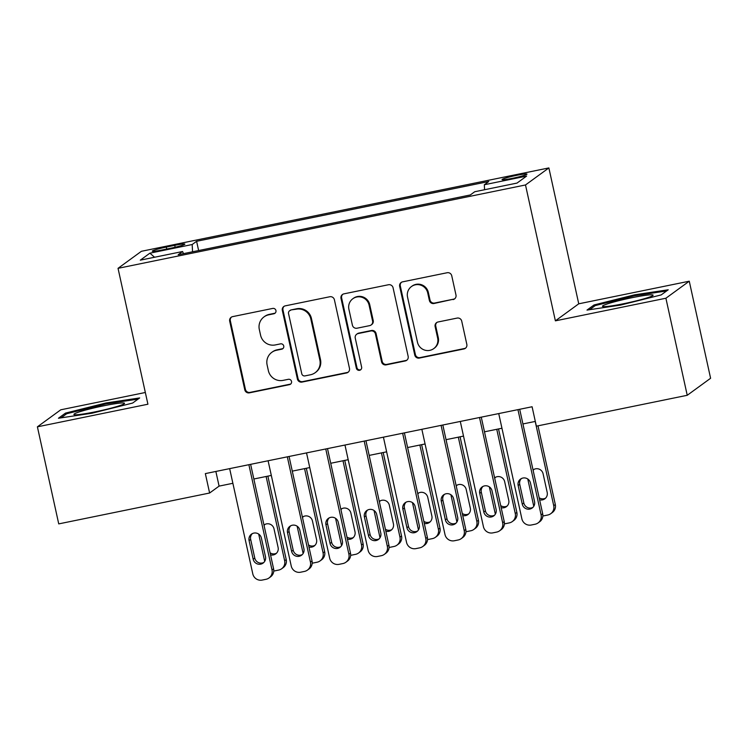 <?xml version="1.0" encoding="UTF-8"?>
<svg xmlns="http://www.w3.org/2000/svg" width="748" height="748" viewBox="0 0 748 748"><rect width="100%" height="100%" fill="white"/><g stroke="black" fill="none" stroke-linecap="round" stroke-linejoin="round"><path stroke-width="1.12" d="M275.947 310.551A2.74 2.683 -126.1 0 0 272.721 308.428L232.637 316.628A3.918 3.843 -126.1 0 0 229.701 321.21L244.783 389.811A3.918 3.843 -126.1 0 0 249.393 392.85L289.476 384.64A2.74 2.683 -126.1 0 0 291.533 381.433A2.74 2.683 -126.1 0 0 288.307 379.311L283.118 380.367A12.529 12.286 -126.1 0 1 268.364 370.643L267.111 364.931A12.529 12.286 -126.1 0 1 276.498 350.26L281.687 349.204A2.74 2.683 -126.1 0 0 283.744 345.997A2.74 2.683 -126.1 0 0 280.519 343.865L275.329 344.931A12.529 12.286 -126.1 0 1 260.575 335.207L259.313 329.485A12.529 12.286 -126.1 0 1 268.71 314.824L273.899 313.758A2.74 2.683 -126.1 0 0 275.947 310.551M516.541 175.369A12.763 1.019 -12.4 0 0 502.058 179.585A12.763 1.019 -12.4 0 0 512.492 178.314A12.763 1.019 -12.4 0 0 526.985 174.106A12.763 1.019 -12.4 0 0 516.541 175.369M453.045 299.602A3.918 3.843 -126.1 0 0 455.981 295.021L451.745 275.778A3.918 3.843 -126.1 0 0 447.136 272.74L402.611 281.846A3.918 3.843 -126.1 0 0 399.675 286.428L414.757 355.029A3.918 3.843 -126.1 0 0 419.366 358.068L463.891 348.961A3.918 3.843 -126.1 0 0 466.827 344.37L461.722 321.126A3.918 3.843 -126.1 0 0 457.103 318.087L438.057 321.986A3.918 3.843 -126.1 0 0 435.121 326.567L437.655 338.096A10.472 10.266 -126.1 0 1 433.728 348.624A10.472 10.266 -126.1 0 1 417.468 342.229L407.538 297.068A10.472 10.266 -126.1 0 1 411.465 286.54A10.472 10.266 -126.1 0 1 427.725 292.936L429.38 300.462A3.918 3.843 -126.1 0 0 433.99 303.501L453.671 299.144A3.918 3.843 -126.1 0 0 454.812 298.714M555.381 320.845L665.898 298.228L687.234 395.29L710.6 378.264L689.263 281.201L578.746 303.81L548.873 167.926L525.498 184.962L555.381 320.845L578.746 303.81M145.336 392.494L60.766 409.801L37.4 426.828L147.917 404.219L118.034 268.326L525.498 184.962M37.4 426.828L58.737 523.89L209.618 493.016L219.089 486.116L232.88 483.292M687.234 395.29L536.353 426.164L532.09 406.753L205.345 473.606L209.618 493.016M334.403 299.789A3.918 3.843 -126.1 0 0 329.793 296.75L285.269 305.857A3.918 3.843 -126.1 0 0 282.333 310.439L297.414 379.04A3.918 3.843 -126.1 0 0 302.024 382.078L346.548 372.971A3.918 3.843 -126.1 0 0 349.484 368.381L334.403 299.789M343.94 293.852L388.464 284.745A3.918 3.843 -126.1 0 1 393.074 287.784L408.156 356.375A3.918 3.843 -126.1 0 1 405.22 360.966L386.164 364.865A3.918 3.843 -126.1 0 1 381.555 361.826L375.44 334.001A3.918 3.843 -126.1 0 0 370.83 330.962L358.189 333.552A3.918 3.843 -126.1 0 0 355.253 338.133L361.621 367.1A2.74 2.683 -126.1 0 1 360.592 369.849A2.74 2.683 -126.1 0 1 356.338 368.175L341.004 298.433A3.918 3.843 -126.1 0 1 343.94 293.852M162.372 249.926L170.825 248.196A12.361 0.991 -12.4 0 0 184.859 244.11A12.361 0.991 -12.4 0 0 174.742 245.344L166.29 247.074A12.361 0.991 -12.4 0 0 152.255 251.15A12.361 0.991 -12.4 0 0 162.372 249.926M548.873 167.926L141.4 251.3L118.034 268.326M484.582 189.721L484.321 184.747L488.743 181.521L196.602 241.295L192.18 244.521L192.554 251.796M484.321 184.747L526.611 176.089L517.008 183.082L474.728 191.74L470.305 194.957L178.164 254.741L182.577 251.515L140.297 260.164L149.899 253.17L192.18 244.521M665.898 298.228L689.263 281.201M253.853 479L271.318 475.429M292.29 471.137L309.756 467.565M330.728 463.274L348.194 459.693M369.166 455.41L386.632 451.829M407.613 447.538L425.079 443.966M446.051 439.674L463.517 436.103M484.489 431.811L501.955 428.239M522.927 423.948L535.316 421.414M215.863 471.455L219.089 486.116M198.631 250.552L196.602 241.295M183.503 253.647L182.577 251.515M154.556 257.247L149.899 253.17M92.023 413.214L132.63 403.06L139.67 397.936L106.094 402.957L65.478 413.111L58.438 418.244L92.023 413.214M668.216 289.785L634.641 294.815L594.024 304.969L586.993 310.093L620.569 305.072L661.185 294.918L668.216 289.785M65.768 414.411L65.478 413.111M106.291 403.864L106.094 402.957M594.314 306.259L594.024 304.969M634.837 295.712L634.641 294.815M275.217 313.057A2.74 2.683 -126.1 0 1 274.525 313.3L269.336 314.366A12.529 12.286 -126.1 0 0 264.642 316.432L264.007 316.9M271.805 352.336L272.431 351.878A12.529 12.286 -126.1 0 1 277.134 349.802L282.323 348.746A2.74 2.683 -126.1 0 0 283.015 348.493M231.497 317.068A3.918 3.843 -126.1 0 0 230.328 320.752L245.409 389.343A3.918 3.843 -126.1 0 0 250.019 392.391L290.112 384.182A2.74 2.683 -126.1 0 0 290.804 383.939M284.128 306.297A3.918 3.843 -126.1 0 0 282.968 309.981L298.05 378.582A3.918 3.843 -126.1 0 0 302.659 381.62L347.184 372.504A3.918 3.843 -126.1 0 0 348.325 372.074M290.589 310.345A2.74 2.683 -126.1 0 0 288.541 313.552L301.771 373.766A2.74 2.683 -126.1 0 0 305.006 375.889L310.476 374.776A12.529 12.286 -126.1 0 0 319.864 360.106L310.822 318.947A12.529 12.286 -126.1 0 0 296.058 309.223L291.224 309.887A2.74 2.683 -126.1 0 0 290.196 310.336L289.56 310.803M315.17 372.7L315.806 372.242A12.529 12.286 -126.1 0 0 320.499 359.648L319.864 360.106M291.224 309.887L296.694 308.765A12.529 12.286 -126.1 0 1 311.449 318.489L320.499 359.648M356.721 334.197L357.357 333.739A3.918 3.843 -126.1 0 1 358.816 333.094L371.457 330.504A3.918 3.843 -126.1 0 1 376.076 333.543L382.191 361.359A3.918 3.843 -126.1 0 0 386.8 364.398L405.855 360.499A3.918 3.843 -126.1 0 0 406.996 360.069M342.799 294.291A3.918 3.843 -126.1 0 0 341.64 297.975L356.974 367.717A2.74 2.683 -126.1 0 0 360.891 369.596M369.091 305.137A10.472 10.266 -126.1 0 0 352.832 298.742A10.472 10.266 -126.1 0 0 348.905 309.27L352.401 325.174A3.918 3.843 -126.1 0 0 357.011 328.213L369.652 325.632A3.918 3.843 -126.1 0 0 372.588 321.042L369.091 305.137L369.727 304.679A10.472 10.266 -126.1 0 0 353.467 298.274L352.832 298.742M371.12 324.978L371.756 324.52A3.918 3.843 -126.1 0 0 373.224 320.583L372.588 321.042M369.727 304.679L373.224 320.583M411.465 286.54L412.092 286.082A10.472 10.266 -126.1 0 1 428.352 292.477L430.007 300.004A3.918 3.843 -126.1 0 0 434.616 303.043L453.671 299.144M433.728 348.624L434.354 348.166A10.472 10.266 -126.1 0 0 438.281 337.638L437.655 338.096M436.916 322.425A3.918 3.843 -126.1 0 0 435.747 326.109L438.281 337.638M401.47 282.286A3.918 3.843 -126.1 0 0 400.311 285.97L415.392 354.571A3.918 3.843 -126.1 0 0 420.002 357.609L464.527 348.493A3.918 3.843 -126.1 0 0 465.667 348.063M264.699 561.365L258.696 534.072M266.12 476.495L284.642 560.738L286.222 559.588A7.976 7.826 53.9 0 1 283.23 567.61L281.65 568.76A7.976 7.826 -126.1 0 0 284.642 560.738M267.868 476.13L286.222 559.588M270.075 552.809A6.377 6.255 -126.1 0 0 276.461 553.249M264.942 524.423A6.377 6.255 -126.1 0 0 264.081 525.526M270.533 554.876A6.377 6.255 -126.1 0 0 278.106 547.471L274.011 528.836A6.377 6.255 -126.1 0 0 263.969 525.04M273.768 571.005A7.976 7.826 -126.1 0 0 274.815 570.864L278.658 570.079A7.976 7.826 -126.1 0 0 281.65 568.76M248.869 464.704L272.01 569.948A7.976 7.826 -126.1 0 1 266.036 579.289L262.183 580.074A7.976 7.826 -126.1 0 1 252.796 573.884L229.655 468.631M269.018 577.97L270.598 576.811A7.976 7.826 53.9 0 0 273.59 568.798L250.627 464.34M265.484 556.68A6.377 6.255 53.9 0 1 263.09 563.094A6.377 6.255 53.9 0 1 253.179 559.195L249.084 540.561A6.377 6.255 53.9 0 1 251.478 534.147A6.377 6.255 53.9 0 1 261.379 538.046L265.484 556.68M263.829 562.459A6.377 6.255 53.9 0 1 254.759 558.045L250.664 539.411A6.377 6.255 53.9 0 1 252.31 533.633M103.327 405.874A25.918 2.076 -12.4 0 0 74.22 414.663A25.918 2.076 -12.4 0 0 95.118 411.858A25.918 2.076 -12.4 0 0 124.355 403.63A25.918 2.076 -12.4 0 0 103.327 405.874M61.037 417.851L66.694 413.738L106.048 403.892L138.062 399.105M608.189 303.651A25.918 2.076 -12.4 0 0 602.766 306.512A25.918 2.076 -12.4 0 0 621.149 304.212A25.918 2.076 -12.4 0 0 647.366 297.788A25.918 2.076 -12.4 0 0 652.91 295.488A25.918 2.076 -12.4 0 0 637.735 296.591A25.918 2.076 -12.4 0 0 608.189 303.651M589.592 309.709L595.24 305.586L634.594 295.75L666.618 290.953M303.136 553.492L297.134 526.209M304.558 468.622L323.08 552.875L324.66 551.725A7.976 7.826 53.9 0 1 321.668 559.747L320.088 560.897A7.976 7.826 -126.1 0 0 323.08 552.875M306.315 468.267L324.66 551.725M308.513 544.946A6.377 6.255 -126.1 0 0 314.899 545.385M303.379 516.559A6.377 6.255 -126.1 0 0 302.519 517.653M308.971 547.012A6.377 6.255 -126.1 0 0 316.554 539.607L312.449 520.973A6.377 6.255 -126.1 0 0 302.407 517.177M312.206 563.141A7.976 7.826 -126.1 0 0 313.262 563.001L317.105 562.216A7.976 7.826 -126.1 0 0 320.088 560.897M341.574 545.629L335.572 518.336M342.995 460.759L361.527 545.011L363.098 543.861A7.976 7.826 53.9 0 1 360.115 551.884L358.535 553.034A7.976 7.826 -126.1 0 0 361.527 545.011M344.753 460.403L363.098 543.861M346.96 537.083A6.377 6.255 -126.1 0 0 353.337 537.522M341.817 508.696A6.377 6.255 -126.1 0 0 340.957 509.79M347.409 539.149A6.377 6.255 -126.1 0 0 354.991 531.744L350.896 513.109A6.377 6.255 -126.1 0 0 340.854 509.313M350.644 555.278A7.976 7.826 -126.1 0 0 351.7 555.138L355.543 554.352A7.976 7.826 -126.1 0 0 358.535 553.034M380.012 537.765L374.019 510.473M381.443 452.895L399.965 537.148L401.545 535.998A7.976 7.826 53.9 0 1 398.553 544.011L396.973 545.161A7.976 7.826 -126.1 0 0 399.965 537.148M383.191 452.54L401.545 535.998M385.398 529.219A6.377 6.255 -126.1 0 0 391.784 529.649M380.255 500.833A6.377 6.255 -126.1 0 0 379.395 501.927M385.846 531.276A6.377 6.255 -126.1 0 0 393.429 523.88L389.334 505.246A6.377 6.255 -126.1 0 0 379.292 501.44M389.082 547.414A7.976 7.826 -126.1 0 0 390.138 547.274L393.981 546.479A7.976 7.826 -126.1 0 0 396.973 545.161M418.45 529.902L412.457 502.609M419.88 445.032L438.403 529.285L439.983 528.135A7.976 7.826 53.9 0 1 436.991 536.148L435.411 537.298A7.976 7.826 -126.1 0 0 438.403 529.285M421.629 444.667L439.983 528.135M423.836 521.347A6.377 6.255 -126.1 0 0 430.222 521.786M418.702 492.969A6.377 6.255 -126.1 0 0 417.833 494.063M424.294 523.413A6.377 6.255 -126.1 0 0 431.867 516.008L427.772 497.373A6.377 6.255 -126.1 0 0 417.73 493.577M427.519 539.551A7.976 7.826 -126.1 0 0 428.576 539.402L432.419 538.616A7.976 7.826 -126.1 0 0 435.411 537.298M287.316 456.832L310.448 562.085A7.976 7.826 -126.1 0 1 304.473 571.416L300.631 572.211A7.976 7.826 -126.1 0 1 291.234 566.012L268.093 460.768M307.465 570.098L309.046 568.947A7.976 7.826 53.9 0 0 312.028 560.935L289.065 456.476M303.922 548.817A6.377 6.255 53.9 0 1 301.528 555.231A6.377 6.255 53.9 0 1 291.617 551.332L287.522 532.698A6.377 6.255 53.9 0 1 289.915 526.283A6.377 6.255 53.9 0 1 299.826 530.173L303.922 548.817M302.267 554.586A6.377 6.255 53.9 0 1 293.197 550.182L289.102 531.548A6.377 6.255 53.9 0 1 290.748 525.769M325.754 448.968L348.895 554.212A7.976 7.826 -126.1 0 1 342.911 563.553L339.068 564.338A7.976 7.826 -126.1 0 1 329.672 558.148L306.53 452.905M345.903 562.234L347.483 561.084A7.976 7.826 53.9 0 0 350.475 553.062L327.502 448.613M342.36 540.944A6.377 6.255 53.9 0 1 339.966 547.358A6.377 6.255 53.9 0 1 330.055 543.469L325.96 524.825A6.377 6.255 53.9 0 1 328.353 518.411A6.377 6.255 53.9 0 1 338.264 522.31L342.36 540.944M340.714 546.723A6.377 6.255 53.9 0 1 331.635 542.309L327.54 523.675A6.377 6.255 53.9 0 1 329.185 517.906M364.192 441.105L387.333 546.349A7.976 7.826 -126.1 0 1 381.349 555.689L377.506 556.475A7.976 7.826 -126.1 0 1 368.11 550.285L344.968 445.041M384.341 554.371L385.921 553.221A7.976 7.826 53.9 0 0 388.913 545.199L365.95 440.75M380.797 533.081A6.377 6.255 53.9 0 1 378.404 539.495A6.377 6.255 53.9 0 1 368.502 535.596L364.398 516.962A6.377 6.255 53.9 0 1 366.791 510.547A6.377 6.255 53.9 0 1 376.702 514.446L380.797 533.081M379.152 538.859A6.377 6.255 53.9 0 1 370.082 534.446L365.978 515.811A6.377 6.255 53.9 0 1 367.633 510.033M402.63 433.242L425.771 538.485A7.976 7.826 -126.1 0 1 419.796 547.826L415.944 548.611A7.976 7.826 -126.1 0 1 406.557 542.422L383.415 437.169M422.779 546.508L424.359 545.357A7.976 7.826 53.9 0 0 427.351 537.335L404.388 432.877M419.245 525.218A6.377 6.255 53.9 0 1 416.851 531.632A6.377 6.255 53.9 0 1 406.94 527.733L402.845 509.098A6.377 6.255 53.9 0 1 405.238 502.684A6.377 6.255 53.9 0 1 415.14 506.583L419.245 525.218M417.59 530.996A6.377 6.255 53.9 0 1 408.52 526.583L404.425 507.948A6.377 6.255 53.9 0 1 406.071 502.17M456.897 522.029L450.894 494.746M458.318 437.169L476.841 521.412L478.421 520.262A7.976 7.826 53.9 0 1 475.429 528.284L473.849 529.434A7.976 7.826 -126.1 0 0 476.841 521.412M460.076 436.804L478.421 520.262M462.273 513.483A6.377 6.255 -126.1 0 0 468.659 513.923M457.14 485.097A6.377 6.255 -126.1 0 0 456.28 486.191M462.731 515.55A6.377 6.255 -126.1 0 0 470.314 508.144L466.21 489.51A6.377 6.255 -126.1 0 0 456.168 485.714M465.967 531.678A7.976 7.826 -126.1 0 0 467.014 531.538L470.866 530.753A7.976 7.826 -126.1 0 0 473.849 529.434M441.077 425.369L464.209 530.622A7.976 7.826 -126.1 0 1 458.234 539.962L454.391 540.748A7.976 7.826 -126.1 0 1 444.995 534.549L421.853 429.305M461.226 538.635L462.797 537.485A7.976 7.826 53.9 0 0 465.789 529.472L442.825 425.014M457.683 517.354A6.377 6.255 53.9 0 1 455.289 523.768A6.377 6.255 53.9 0 1 445.378 519.869L441.283 501.235A6.377 6.255 53.9 0 1 443.676 494.821A6.377 6.255 53.9 0 1 453.587 498.72L457.683 517.354M456.028 523.133A6.377 6.255 53.9 0 1 446.958 518.719L442.863 500.085A6.377 6.255 53.9 0 1 444.508 494.306M495.335 514.166L489.332 486.883M496.756 429.296L515.279 513.549L516.859 512.399A7.976 7.826 53.9 0 1 513.867 520.421L512.296 521.571A7.976 7.826 -126.1 0 0 515.279 513.549M498.514 428.941L516.859 512.399M500.721 505.62A6.377 6.255 -126.1 0 0 507.097 506.059M495.578 477.233A6.377 6.255 -126.1 0 0 494.718 478.327M501.169 507.686A6.377 6.255 -126.1 0 0 508.752 500.281L504.657 481.647A6.377 6.255 -126.1 0 0 494.615 477.85M504.404 523.815A7.976 7.826 -126.1 0 0 505.461 523.675L509.304 522.889A7.976 7.826 -126.1 0 0 512.296 521.571M533.773 506.303L527.77 479.01M535.203 421.433L553.726 505.685L555.306 504.535A7.976 7.826 53.9 0 1 552.314 512.548L550.734 513.708A7.976 7.826 -126.1 0 0 553.726 505.685M537.999 425.827L555.306 504.535M539.158 497.757A6.377 6.255 -126.1 0 0 545.544 498.196M534.016 469.37A6.377 6.255 -126.1 0 0 533.156 470.464M539.607 499.823A6.377 6.255 -126.1 0 0 547.19 492.418L543.095 473.783A6.377 6.255 -126.1 0 0 533.053 469.978M542.842 515.952A7.976 7.826 -126.1 0 0 543.899 515.811L547.742 515.026A7.976 7.826 -126.1 0 0 550.734 513.708M479.515 417.506L502.656 522.759A7.976 7.826 -126.1 0 1 496.672 532.09L492.829 532.875A7.976 7.826 -126.1 0 1 483.432 526.685L460.291 421.442M499.664 530.771L501.244 529.621A7.976 7.826 53.9 0 0 504.227 521.608L481.263 417.15M496.12 509.481A6.377 6.255 53.9 0 1 493.727 515.905A6.377 6.255 53.9 0 1 483.816 512.006L479.72 493.371A6.377 6.255 53.9 0 1 482.114 486.948A6.377 6.255 53.9 0 1 492.025 490.847L496.12 509.481M494.475 515.26A6.377 6.255 53.9 0 1 485.396 510.856L481.301 492.212A6.377 6.255 53.9 0 1 482.946 486.443M517.953 409.642L541.094 514.886A7.976 7.826 -126.1 0 1 535.11 524.226L531.267 525.012A7.976 7.826 -126.1 0 1 521.87 518.822L498.729 413.579M538.102 522.908L539.682 521.758A7.976 7.826 53.9 0 0 542.674 513.736L519.701 409.287M534.558 501.618A6.377 6.255 53.9 0 1 532.165 508.032A6.377 6.255 53.9 0 1 522.263 504.133L518.158 485.499A6.377 6.255 53.9 0 1 520.552 479.085A6.377 6.255 53.9 0 1 530.463 482.984L534.558 501.618M532.913 507.396A6.377 6.255 53.9 0 1 523.834 502.983L519.738 484.349A6.377 6.255 53.9 0 1 521.393 478.57M166.72 249.037L166.29 247.074M175.163 247.242L174.742 245.344M269.336 314.366L268.71 314.824M282.323 348.746L281.687 349.204M277.134 349.802L276.498 350.26M290.112 384.182L289.476 384.64M250.019 392.391L249.393 392.85M245.409 389.343L244.783 389.811M230.328 320.752L229.701 321.21M274.525 313.3L273.899 313.758M347.184 372.504L346.548 372.971M302.659 381.62L302.024 382.078M298.05 378.582L297.414 379.04M282.968 309.981L282.333 310.439M311.449 318.489L310.822 318.947M296.694 308.765L296.058 309.223M405.855 360.499L405.22 360.966M386.8 364.398L386.164 364.865M382.191 361.359L381.555 361.826M376.076 333.543L375.44 334.001M371.457 330.504L370.83 330.962M358.816 333.094L358.189 333.552M356.974 367.717L356.338 368.175M341.64 297.975L341.004 298.433M434.616 303.043L433.99 303.501M430.007 300.004L429.38 300.462M428.352 292.477L427.725 292.936M435.747 326.109L435.121 326.567M464.527 348.493L463.891 348.961M420.002 357.609L419.366 358.068M415.392 354.571L414.757 355.029M400.311 285.97L399.675 286.428M273.59 568.798L272.01 569.948M253.179 559.195L254.759 558.045M249.084 540.561L250.664 539.411M312.028 560.935L310.448 562.085M291.617 551.332L293.197 550.182M287.522 532.698L289.102 531.548M350.475 553.062L348.895 554.212M330.055 543.469L331.635 542.309M325.96 524.825L327.54 523.675M388.913 545.199L387.333 546.349M368.502 535.596L370.082 534.446M364.398 516.962L365.978 515.811M427.351 537.335L425.771 538.485M406.94 527.733L408.52 526.583M402.845 509.098L404.425 507.948M465.789 529.472L464.209 530.622M445.378 519.869L446.958 518.719M441.283 501.235L442.863 500.085M504.227 521.608L502.656 522.759M483.816 512.006L485.396 510.856M479.72 493.371L481.301 492.212M542.674 513.736L541.094 514.886M522.263 504.133L523.834 502.983M518.158 485.499L519.738 484.349"/></g></svg>
